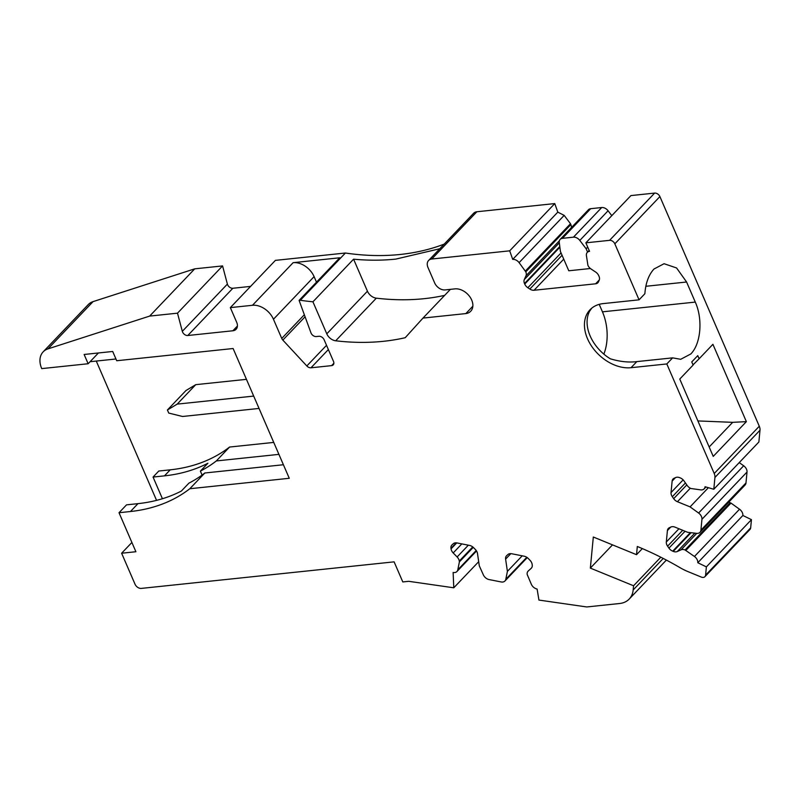 <?xml version="1.0" encoding="UTF-8"?>
<svg xmlns="http://www.w3.org/2000/svg" width="800" height="800" viewBox="0 0 800 800"><rect width="100%" height="100%" fill="white"/><g stroke="black" fill="none" stroke-linecap="round" stroke-linejoin="round"><path stroke-width="1.2" d="M131.89 542.47L121.62 553.23L135.9 551.73L119.02 512.72L130.45 511.52A198.84 140.37 -136.4 0 0 189.82 488.73L289.27 478.29L233.11 348.52L116.71 360.74L112.7 351.47L84.13 354.47L88.14 363.74L98.42 352.97M119.02 512.72L126.53 504.85L137.96 503.65A198.84 140.37 -136.4 0 0 181.38 491.04L188.9 483.16A198.84 140.37 -136.4 0 0 204.84 472.99L189.82 488.73M250.58 286.4L232.86 288.26A4.52 3.19 -136.4 0 1 227.39 284.09L182.32 331.34L177.5 313.17L149.66 316.09L47.99 348.87A21.69 15.31 -136.4 0 0 43.17 351.84A21.69 15.31 -136.4 0 0 41.73 368.61L88.14 363.74M121.62 553.23L135.03 584.21A5.42 3.83 -136.4 0 0 141.32 588.4L394.11 561.85L402.8 581.94L408.72 581.31L453.78 587.8L478.69 561.69M476.53 550.98L456.94 571.51A6.33 4.47 -136.4 0 1 454.7 572.55A6.33 4.47 -136.4 0 1 453.13 572.47L453.78 587.8M456.94 571.51A6.33 4.47 -136.4 0 0 457.8 569.82L459.39 561.89L473.25 547.35M527.25 557.61L504.95 580.99A6.33 4.47 -136.4 0 1 502.71 582.03A6.33 4.47 -136.4 0 1 501.14 581.95L489.1 579.57A6.33 4.47 -136.4 0 1 483.36 574.87L479.29 565.82L477.51 553.57A6.33 4.47 -136.4 0 0 475.36 549.49L473.67 547.75A6.33 4.47 -136.4 0 0 469.58 545.43L456.93 542.93A6.33 4.47 -136.4 0 0 455.36 542.85A6.33 4.47 -136.4 0 0 453.29 543.73L452.02 544.88A6.33 4.47 -136.4 0 0 451.85 545.04A6.33 4.47 -136.4 0 0 450.97 548.33L451.05 548.86A6.33 4.47 -136.4 0 0 453.2 552.94L457.12 556.97A6.33 4.47 -136.4 0 1 459.27 561.05L459.39 561.89M504.95 580.99A6.33 4.47 -136.4 0 0 505.8 579.3L507.4 571.37L522.22 555.83M528.23 571.01L528.07 571.17A6.33 4.47 -136.4 0 1 528.23 571.01L531.18 568.34A6.33 4.47 -136.4 0 0 531.34 568.18A6.33 4.47 -136.4 0 0 532.23 564.89L532.15 564.36A6.33 4.47 -136.4 0 0 530 560.28L528.31 558.54A6.33 4.47 -136.4 0 0 524.22 556.22L511.57 553.72A6.33 4.47 -136.4 0 0 510.01 553.64A6.33 4.47 -136.4 0 0 507.94 554.52L506.66 555.67A6.33 4.47 -136.4 0 0 506.5 555.83A6.33 4.47 -136.4 0 0 505.61 559.12L507.4 571.37M528.07 571.17A6.33 4.47 -136.4 0 0 527.18 574.46L531.37 584.35A6.33 4.47 -136.4 0 0 537.11 589.05L538.93 600.07L586.3 606.89A4.52 3.19 -136.4 0 0 587.2 606.91L619.62 603.51A27.12 19.14 -136.4 0 0 629.21 599.05A27.12 19.14 -136.4 0 0 633.16 589.97L633.56 585.77L590.35 568.1L593.32 537.02L636.53 554.69L637.31 546.49A271.15 191.41 -136.4 0 1 679.82 567.55A54.23 38.28 -136.4 0 0 688.32 571.76L701.32 577.08A4.52 3.19 -136.4 0 0 703.33 577.41A4.52 3.19 -136.4 0 0 704.93 576.66A4.52 3.19 -136.4 0 0 705.59 575.15L706.38 566.89L751.45 519.64L750.66 527.9L705.59 575.15M699.99 532.31A6.33 4.47 -136.4 0 0 700.91 530.19L701.95 519.29L747.02 472.04L745.98 482.94A6.33 4.47 -136.4 0 1 745.06 485.06L699.99 532.31A6.33 4.47 -136.4 0 1 697.75 533.35A6.33 4.47 -136.4 0 1 696.66 533.34L687.65 532.31L675 527.14A6.33 4.47 -136.4 0 0 672.18 526.68A6.33 4.47 -136.4 0 0 670.97 527L669.35 527.73A6.33 4.47 -136.4 0 0 668.33 528.45A6.33 4.47 -136.4 0 0 667.41 530.57L666.31 542.01A6.33 4.47 -136.4 0 0 667.59 546.17L668.95 548.12A6.33 4.47 -136.4 0 0 672.7 551.16L673.25 551.39A6.33 4.47 -136.4 0 0 676.06 551.85A6.33 4.47 -136.4 0 0 677.28 551.53L681.03 549.83A6.33 4.47 -136.4 0 1 682.25 549.51A6.33 4.47 -136.4 0 1 685.06 549.97L694.45 556.48A6.33 4.47 -136.4 0 1 697.8 562.73L706.38 566.89M701.95 519.29A6.33 4.47 -136.4 0 0 698.6 513.03L690.08 506.88L708.38 487.7M705.93 486.99L704.14 488.86A6.33 4.47 -136.4 0 1 701.9 489.9A6.33 4.47 -136.4 0 1 700.81 489.89L690.94 488.51A6.33 4.47 -136.4 0 1 687.19 485.47L684.03 480.95A6.33 4.47 -136.4 0 0 680.28 477.91L679.73 477.69A6.33 4.47 -136.4 0 0 676.91 477.22A6.33 4.47 -136.4 0 0 675.7 477.54L674.08 478.28A6.33 4.47 -136.4 0 0 673.05 479A6.33 4.47 -136.4 0 0 672.13 481.11L671.04 492.56A6.33 4.47 -136.4 0 0 672.32 496.72L673.68 498.67A6.33 4.47 -136.4 0 0 677.43 501.71L690.08 506.88M704.14 488.86A6.33 4.47 -136.4 0 0 705.06 486.74L713.8 489.26L714.93 477.46A9.04 6.38 -136.4 0 0 714.22 473.5L666.81 363.95L672.62 357.86L680.69 359.3L690.76 353.99C700.87 344.05 703.04 319.16 695.28 302.09L686.59 282.01L676.58 267.97L664.07 263.71L653.99 269.02C648.69 274.81 645.65 283.05 644.87 293.74L639.06 299.83L603.29 303.59A37.51 26.48 -136.4 0 0 590.02 309.76A37.51 26.48 -136.4 0 0 592.3 347.2A37.51 26.48 -136.4 0 0 631.03 367.7L666.81 363.95M639.06 299.83L614.83 243.83A4.52 3.19 -136.4 0 0 609.58 240.34L585.87 242.83L630.94 195.58L654.65 193.09L609.58 240.34M589.15 250.43L587.3 252.37A6.33 4.47 -136.4 0 1 589.54 251.33L585.87 242.83M587.3 252.37A6.33 4.47 -136.4 0 0 586.41 255.56L587.91 265.31A6.33 4.47 -136.4 0 0 591.03 268.98L595.65 272.05A6.33 4.47 -136.4 0 1 598.76 275.72L599 276.26A6.33 4.47 -136.4 0 1 599.19 280.24L598.47 281.85A6.33 4.47 -136.4 0 1 597.86 282.76A6.33 4.47 -136.4 0 1 595.62 283.8L534.06 290.26L563.74 259.15M519.1 262.63L564.17 215.38L557.8 212.14L554.77 203.58L509.7 250.83L512.73 259.39A6.33 4.47 -136.4 0 1 519.1 262.63L525.79 271.83A6.33 4.47 -136.4 0 1 525.98 275.81L524.31 279.54A6.33 4.47 -136.4 0 0 524.5 283.51L524.73 284.06A6.33 4.47 -136.4 0 0 527.85 287.73L529.84 289.05A6.33 4.47 -136.4 0 0 534.06 290.26M509.7 250.83L431.77 259.01A9.04 6.38 -136.4 0 0 428.58 260.5A9.04 6.38 -136.4 0 0 427.98 267.48L434.66 282.93A9.04 6.38 -136.4 0 0 445.15 289.91L455.15 288.85A14.47 10.21 -136.4 0 1 469.93 296.9A14.47 10.21 -136.4 0 1 470.73 311.23A14.47 10.21 -136.4 0 1 465.84 313.58L422.99 318.08L450.39 289.36M444.21 244.11A271.15 191.41 -136.4 0 1 400.22 254.47C382.68 256.3 364.4 255.82 345.39 253.02L300.32 300.27A271.15 191.41 -136.4 0 0 312.93 301.8L326.79 333.83A9.04 6.38 -136.4 0 0 335.68 340.79A271.64 191.76 -136.4 0 0 383.51 341.3A271.64 191.76 -136.4 0 0 405.21 337.71L422.99 318.08M300.32 300.27L299.1 300.4L339.75 257.78L293.13 262.68A18.08 12.77 -136.4 0 1 314.1 276.63L316.49 282.16M237.42 326.02L232.89 330.77A9.04 6.38 -136.4 0 0 236.09 329.28A9.04 6.38 -136.4 0 0 236.69 322.3L230.34 307.62L252.48 305.29A18.08 12.77 -136.4 0 1 273.45 319.25L281.75 338.44A4.54 3.2 -136.4 0 0 282.84 340.09L306.82 365.96A4.52 3.19 -136.4 0 0 310.97 367.8L331.59 365.63A4.52 3.19 -136.4 0 0 333.19 364.89A4.52 3.19 -136.4 0 0 333.49 361.39L324.13 339.77A4.52 3.19 -136.4 0 0 318.89 336.28L316.29 336.55A4.52 3.19 -136.4 0 1 310.94 332.79L299.1 300.4M232.89 330.77L187.79 335.51L232.86 288.26M182.32 331.34A4.52 3.19 -136.4 0 0 187.79 335.51M283.4 464.74L204.84 472.99M278.91 454.37L216.33 460.94L229.58 447.04L273.74 442.41M227.39 284.09L222.57 265.92L194.73 268.84L93.06 301.62A21.69 15.31 -136.4 0 0 88.24 304.59L43.17 351.84M162.43 498.74L153.05 477.06L158.79 471.03L170.22 469.83A198.84 140.37 -136.4 0 0 229.58 447.04M96.27 361.06L156.56 500.37M633.56 585.77L660.8 557.21M590.35 568.1L612.51 544.87M636.53 554.69L642.34 548.6M704.93 576.66L750 529.42A4.52 3.19 -136.4 0 0 750.66 527.9M697.8 562.73L742.87 515.49L751.45 519.64M742.87 515.49A6.33 4.47 -136.4 0 0 739.52 509.23L694.45 556.48M685.92 550.33L730.99 503.08L739.52 509.23M685.06 549.97L730.13 502.73L730.99 503.08M730.13 502.73A6.33 4.47 -136.4 0 0 728.61 502.3M747.02 472.04A6.33 4.47 -136.4 0 0 743.67 465.78L698.6 513.03M739.25 462.59L743.67 465.78M714.93 477.46L760 430.22L758.87 442.01L713.8 489.26M760 430.22A9.04 6.38 -136.4 0 0 759.29 426.25L659.9 196.58A4.52 3.19 -136.4 0 0 654.65 193.09M693.11 365.07L679.77 379.06L713.23 456.39L746.37 421.64L712.91 344.32L699.12 358.77L697.77 355.63L691.76 361.93L693.11 365.07M631.03 367.7L636.84 361.61L672.62 357.86M636.84 361.61C628.68 362.62 619.85 361.68 610.34 358.81A37.51 26.48 -136.4 0 1 589.69 311.08L591.74 308.16M587.57 252.09L586.13 248.77L579.81 240.42A6.33 4.47 -136.4 0 0 573.43 237.18L562.42 238.34A6.33 4.47 -136.4 0 0 560.18 239.38A6.33 4.47 -136.4 0 0 559.28 242.57L560.42 251.47L568.78 270.78L590.39 268.51M571.31 227.71A6.33 4.47 -136.4 0 0 570.86 224.58L525.79 271.83M525.42 270.98L570.49 223.73L570.86 224.58M564.17 215.38L570.49 223.73M557.8 212.14L512.73 259.39M554.77 203.58L476.84 211.76A9.04 6.38 -136.4 0 0 473.65 213.25L428.58 260.5M472.85 306.23L465.84 313.58M312.93 301.8L353.58 259.18L367.44 291.21A9.04 6.38 -136.4 0 0 376.33 298.17A271.64 191.76 -136.4 0 0 424.16 298.68A271.64 191.76 -136.4 0 0 444.66 295.37M353.58 259.18C368.13 260.55 382.21 260.52 395.81 259.1L439.79 248.74M345.39 253.02L275.41 260.37L230.34 307.62M177.5 313.17L222.57 265.92M149.66 316.09L194.73 268.84M153.05 477.06L164.47 475.86A198.84 140.37 -136.4 0 0 207.9 463.24L200.38 471.12A198.84 140.37 -136.4 0 0 216.33 460.94M200.38 471.12L202.08 475.05M611.79 215.66L608.09 210.77A6.33 4.47 -136.4 0 0 601.71 207.53L590.7 208.69A6.33 4.47 -136.4 0 0 588.46 209.73L560.18 239.38M115.95 358.99L90.08 361.71M695.28 302.09L602.45 311.84A37.96 23.06 -96 0 1 603.85 354.11M602.45 311.84L599.21 304.36M709.16 446.98L732.67 422.34L746.37 421.64M697.89 420.93L732.67 422.34M699.12 358.77L693.03 364.87M586.13 248.77L587.71 247.1M253.69 396.09L177.18 404.12L167.41 409.99L168.75 413.08L182.53 416.48L259.04 408.44M246.44 379.34L195.74 384.66L185.97 390.53L167.41 409.99M177.18 404.12L195.74 384.66M137.96 503.65L130.45 511.52M93.06 301.62L47.99 348.87M476.21 550.51L457.8 569.82M459.27 561.05L472.74 546.92M468.35 545.19L457.12 556.97M453.2 552.94L461.82 543.9M456.74 542.9L451.05 548.86M450.97 548.33L456.21 542.84M526.79 557.3L505.8 579.3M505.61 559.12L510.85 553.63M663.23 558.44L633.16 589.97M696.76 533.35L681.03 549.83M677.28 551.53L694.83 533.13M691.07 532.7L673.25 551.39M672.7 551.16L690.38 532.62M685.05 531.25L668.95 548.12M667.59 546.17L682.72 530.3M678.95 528.76L666.31 542.01M667.41 530.57L670.69 527.12M745.98 482.94L700.91 530.19M677.43 501.71L690.3 488.22M686.8 484.92L673.68 498.67M672.32 496.72L685.43 482.96M683.14 479.88L671.04 492.56M672.13 481.11L675.42 477.67M759.29 426.25L714.22 473.5M614.83 243.83L659.9 196.58M599.31 279.93L595.62 283.8M562.07 255.27L529.84 289.05M527.85 287.73L561.05 252.92M559.88 247.22L524.73 284.06M524.5 283.51L559.79 246.52M559.31 242.84L524.31 279.54M525.98 275.81L559.39 240.78M431.77 259.01L476.84 211.76M376.33 298.17L335.68 340.79M367.44 291.21L326.79 333.83M252.48 305.29L293.13 262.68M333.86 363.26L331.59 365.63M310.97 367.8L328.37 349.56M326.53 345.31L306.82 365.96M282.84 340.09L305.09 316.78M304.34 314.75L281.75 338.44M273.45 319.25L314.1 276.63M170.22 469.83L164.47 475.86M686.59 282.01L645.84 286.29M608.09 210.77L579.81 240.42M601.71 207.53L573.43 237.18M590.7 208.69L562.42 238.34M666.38 560.08L629.21 599.05"/></g></svg>

